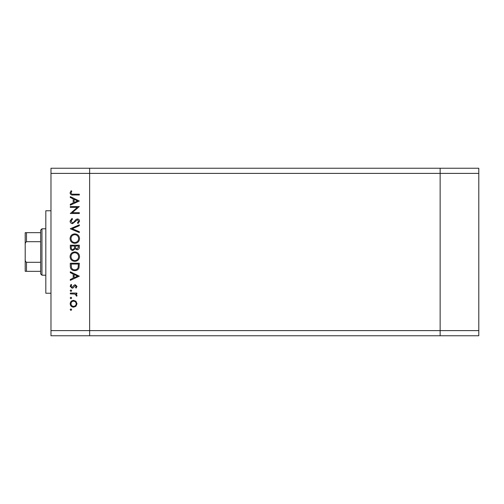<?xml version="1.0" encoding="UTF-8"?>
<svg xmlns="http://www.w3.org/2000/svg" width="504" height="504" viewBox="0 0 504 504"><rect width="100%" height="100%" fill="white"/><g stroke="black" fill="none" stroke-linecap="round" stroke-linejoin="round"><path stroke-width="0.76" d="M478.8 173.395L478.8 335.759L89.63 335.759L89.63 173.395L478.8 173.395L478.8 168.242L440.143 168.242L440.143 335.759L440.143 168.242L50.973 168.242L50.973 330.605L89.63 330.605L89.63 168.242L89.63 173.395L50.973 173.395M478.8 330.605L89.63 330.605L89.63 335.759L50.973 335.759L50.973 330.605M50.973 293.233L45.82 293.233L45.82 210.767L50.973 210.767M77.383 207.377L70.302 207.377L70.302 206.564L79.323 206.564L72.223 212.694L79.323 212.694L79.323 213.507L70.302 213.507L77.383 207.377M72.513 223.681C71.001 223.499 70.188 222.642 70.069 221.105L72.04 218.364L72.5 219.127L70.995 221.105L72.526 222.875L73.408 222.548L76.073 219.448L77.446 218.944C78.769 219.083 79.468 219.826 79.556 221.162L78.025 223.568L77.471 222.837L78.63 221.073L77.484 219.75L72.513 223.681M70.302 228.772L79.323 224.841L79.323 225.704L72.217 228.715L79.323 231.72L79.323 232.59L70.302 228.772M70.069 238.619C70.321 235.721 71.883 234.139 74.775 233.862C77.666 234.102 79.26 235.664 79.556 238.543C79.323 241.479 77.742 243.079 74.819 243.344C71.915 243.086 70.333 241.511 70.069 238.619M70.069 256.656C70.321 253.764 71.883 252.176 74.775 251.899C77.666 252.145 79.26 253.707 79.556 256.586C79.323 259.522 77.742 261.122 74.819 261.387C71.915 261.129 70.333 259.554 70.069 256.656M70.302 271.795L79.323 276.186L70.302 280.35L70.302 279.468L73.193 278.139L73.193 274.05L70.302 272.677L70.302 271.795M70.188 309.664L70.938 308.914L71.688 309.664L70.938 310.42L70.188 309.664M73.578 300.359L75.921 301.26L77.011 303.773L75.921 306.274L73.578 307.182C71.492 306.986 70.365 305.852 70.188 303.773C70.358 301.688 71.492 300.548 73.578 300.359M70.188 297.984L70.938 297.234L71.688 297.984L70.938 298.74L70.188 297.984M70.302 293.882L70.302 293.07L76.891 293.07L76.891 293.882L75.921 293.882L77.011 295.489L76.784 296.195L76.085 295.747L76.198 295.338L74.781 294.027L70.302 293.882M70.188 290.701L70.938 289.951L71.688 290.701L70.938 291.451L70.188 290.701M75.279 284.747L77.011 286.411L76.073 288.099L75.505 287.551L76.198 286.411L75.31 285.554L73.111 287.904L72.091 288.212L70.188 286.285L71.077 284.395L71.688 284.936L70.995 286.24L72.059 287.406L74.264 285.043L75.279 284.747M74.699 270.635C71.795 270.465 70.327 268.928 70.302 266.03L70.302 263.233L79.323 263.233L78.996 267.92C78.177 269.747 76.74 270.654 74.699 270.635M70.302 247.634L70.302 245.196L79.323 245.196L79.323 246.954C79.424 248.629 78.681 249.587 77.087 249.82L75.172 248.774L72.866 250.513C71.196 250.305 70.346 249.348 70.302 247.634M70.302 196.623L79.323 201.014L70.302 205.178L70.302 204.296L73.193 202.967L73.193 198.878L70.302 197.505L70.302 196.623M70.995 192.944C71.322 193.99 72.097 194.405 73.319 194.191L79.323 194.191L79.323 195.004L73.231 195.004C71.423 195.25 70.371 194.55 70.069 192.9L71.114 190.726L71.807 191.199L70.995 192.944M73.578 306.369C75.165 306.224 76.041 305.355 76.198 303.767C76.041 302.179 75.165 301.31 73.578 301.165C71.99 301.316 71.127 302.179 70.995 303.767C71.127 305.355 71.99 306.224 73.578 306.369M74.12 277.71L77.566 276.123L74.12 274.485L74.12 277.71M78.397 264.046L71.228 264.046L71.455 267.656C72.034 269.104 73.118 269.829 74.699 269.829C76.406 269.816 77.553 269.029 78.145 267.448L78.397 264.046M74.819 260.574C77.169 260.329 78.441 259.012 78.63 256.624C78.416 254.249 77.131 252.945 74.775 252.712C72.437 252.958 71.177 254.262 70.995 256.624C71.171 259.024 72.444 260.341 74.819 260.574M78.397 247.099L78.397 246.002L75.505 246.002L75.505 246.544C75.342 247.892 75.865 248.711 77.074 249.007L78.397 247.099M74.579 246.538L74.579 246.002L71.228 246.002L71.228 247.155C71.07 248.541 71.612 249.392 72.866 249.701L74.472 248.226L74.579 246.538M74.819 242.531C77.169 242.285 78.441 240.969 78.63 238.581C78.416 236.206 77.131 234.902 74.775 234.669C72.437 234.914 71.177 236.219 70.995 238.581C71.171 240.981 72.444 242.298 74.819 242.531M74.12 202.539L77.566 200.951L74.12 199.313L74.12 202.539M41.952 275.197L40.666 273.905L40.666 230.095L41.952 228.803L41.952 275.197L45.82 275.197M40.666 271.328L25.672 271.328M40.666 241.693L26.491 241.693C25.458 242.386 25.03 243.432 25.2 244.824L25.2 232.672L26.491 232.672L25.2 232.672M25.2 271.328L25.2 244.824M25.2 259.176C25.03 260.568 25.458 261.614 26.491 262.307L26.491 271.328M40.666 262.307L26.491 262.307M40.666 232.672L26.491 232.672L26.491 241.693M41.952 228.803L45.82 228.803"/></g></svg>
